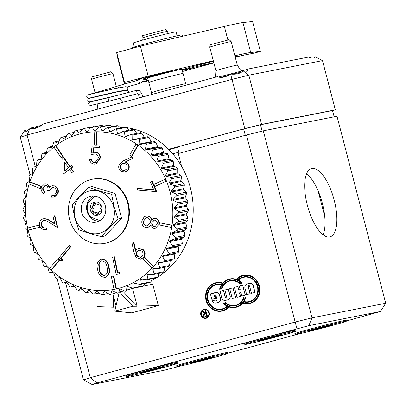 <?xml version="1.0" encoding="UTF-8"?>
<svg xmlns="http://www.w3.org/2000/svg" width="406" height="406" viewBox="0 0 406 406"><rect width="100%" height="100%" fill="white"/><g stroke="black" fill="none" stroke-linecap="round" stroke-linejoin="round"><path stroke-width="0.61" d="M159.238 79.292A17.697 0.442 -14.6 0 1 183.06 73.506A17.697 0.442 165.4 0 0 181.695 73.684A17.697 0.442 165.4 0 0 162.461 78.424A17.697 0.442 165.4 0 0 148.809 82.428A17.697 0.442 -14.6 0 1 159.238 79.292M26.476 131.239L24.802 130.23C25.253 131.98 26.953 131.427 29.902 128.57C34.261 129.311 38.773 127.758 43.442 123.906L217.296 76.688C221.316 78.175 225.746 77.297 230.593 74.059C235.993 74.653 240.205 73.598 243.224 70.908L247.102 71.319L248.122 69.817L247.817 69.071L308.321 57.109C311.001 57.967 312.924 58.286 314.092 58.068L315.137 56.683L322.496 60.616L335.315 109.833L261.626 124.403L244.782 128.606L168.581 149.301M322.496 60.616L248.807 75.186L231.963 79.393L27.095 135.036L20.3 137.253L24.832 130.351M30.389 128.656L31.13 127.926A17.697 0.442 165.4 0 0 41.696 125.271M218.271 77.023A17.697 0.442 165.4 0 0 236.236 72.471A17.697 0.442 165.4 0 0 247.817 69.071M230.593 74.059L244.782 128.606M29.902 128.57L27.095 135.036L35.337 166.668M243.224 70.908L248.807 75.186L261.626 124.403M332.56 110.731L335.315 109.833M20.3 137.253L30.044 174.656M177.569 147.358L168.967 149.692M172.773 153.854L178.833 152.209L172.773 153.854M29.151 184.035A79.622 73.456 -101.2 0 0 27.283 226.386A79.622 73.456 -101.2 0 0 27.638 227.999M120.409 289.133L119.511 289.311L118.699 292.975A84.052 77.541 78.8 0 1 117.415 293.249L112.695 290.752A80.733 74.481 -101.2 0 1 111.878 290.874L110.691 294.279A84.052 77.541 78.8 0 1 109.376 294.401L104.936 291.538A80.733 74.481 -101.2 0 1 104.103 291.569L102.571 294.665A84.052 77.541 78.8 0 1 101.251 294.639L97.115 291.442A80.733 74.481 -101.2 0 1 96.283 291.381L94.431 294.132A84.052 77.541 78.8 0 1 93.116 293.959L89.32 290.468A80.733 74.481 -101.2 0 1 88.498 290.315L86.361 292.685A84.052 77.541 78.8 0 1 85.067 292.366L81.642 288.625A80.733 74.481 -101.2 0 1 80.835 288.377L78.449 290.346A84.052 77.541 78.8 0 1 77.191 289.884L74.156 285.931A80.733 74.481 -101.2 0 1 73.374 285.596L70.786 287.133A84.052 77.541 78.8 0 1 69.573 286.534L66.949 282.419A80.733 74.481 -101.2 0 1 66.203 281.997L63.448 283.089A84.052 77.541 78.8 0 1 62.296 282.358L60.103 278.12A80.733 74.481 -101.2 0 1 59.398 277.623L56.52 278.247A84.052 77.541 78.8 0 1 55.444 277.394L53.683 273.091A80.733 74.481 -101.2 0 1 53.034 272.517L50.08 272.67A84.052 77.541 78.8 0 1 49.085 271.7L47.771 267.387A80.733 74.481 -101.2 0 1 47.177 266.742L44.193 266.417A84.052 77.541 78.8 0 1 43.295 265.341L42.427 261.058A80.733 74.481 -101.2 0 1 41.894 260.353L38.93 259.551A84.052 77.541 78.8 0 1 38.139 258.389L37.707 254.186A80.733 74.481 -101.2 0 1 37.245 253.425L34.343 252.156A84.052 77.541 78.8 0 1 33.668 250.913L33.662 246.843A80.733 74.481 -101.2 0 1 33.277 246.036L30.486 244.305A84.052 77.541 78.8 0 1 29.932 242.996L30.343 239.104A80.733 74.481 -101.2 0 1 30.034 238.266L27.395 236.089A84.052 77.541 78.8 0 1 26.969 234.729L27.781 231.065A80.733 74.481 -101.2 0 1 27.557 230.192L25.111 227.599A84.052 77.541 78.8 0 1 24.964 226.898A84.052 77.541 78.8 0 1 24.822 226.203L26.009 222.803A80.733 74.481 -101.2 0 1 25.867 221.915L23.66 218.92A84.052 77.541 78.8 0 1 23.502 217.504L25.04 214.414A80.733 74.481 -101.2 0 1 24.984 213.515L23.051 210.156A84.052 77.541 78.8 0 1 23.03 208.735L24.888 205.984A80.733 74.481 -101.2 0 1 24.918 205.091L23.294 201.401A84.052 77.541 78.8 0 1 23.411 199.991L25.553 197.615A80.733 74.481 -101.2 0 1 25.669 196.732L24.385 192.743A84.052 77.541 78.8 0 1 24.644 191.363L27.029 189.394A80.733 74.481 -101.2 0 1 27.232 188.531L26.319 184.288A84.052 77.541 78.8 0 1 26.71 182.949L29.298 181.406A80.733 74.481 -101.2 0 1 29.587 180.579L29.065 176.128A84.052 77.541 78.8 0 1 29.582 174.839L32.343 173.748A80.733 74.481 -101.2 0 1 32.708 172.956L32.597 168.343A84.052 77.541 78.8 0 1 33.241 167.125L36.119 166.501A80.733 74.481 -101.2 0 1 36.56 165.755L36.88 161.025A84.052 77.541 78.8 0 1 37.641 159.888L40.59 159.736A80.733 74.481 -101.2 0 1 41.107 159.05L41.859 154.255A84.052 77.541 78.8 0 1 42.731 153.214L45.711 153.539A80.733 74.481 -101.2 0 1 46.289 152.915L47.487 148.104A84.052 77.541 78.8 0 1 48.456 147.17L51.42 147.972A80.733 74.481 -101.2 0 1 52.059 147.419L53.699 142.638A84.052 77.541 78.8 0 1 54.754 141.821L57.657 143.095A80.733 74.481 -101.2 0 1 58.347 142.618L60.428 137.918A84.052 77.541 78.8 0 1 61.56 137.233L64.351 138.964A80.733 74.481 -101.2 0 1 65.087 138.568L67.599 134A84.052 77.541 78.8 0 1 68.797 133.447L71.436 135.624A80.733 74.481 -101.2 0 1 72.207 135.315L75.135 130.925A84.052 77.541 78.8 0 1 76.384 130.509L78.825 133.107A80.733 74.481 -101.2 0 1 79.627 132.889L82.951 128.727A84.052 77.541 78.8 0 1 84.235 128.453L86.442 131.448L87.305 131.28M119.511 289.311A80.733 74.481 -101.2 0 0 120.313 289.092L125.266 291.193A84.052 77.541 78.8 0 0 126.515 290.777L126.931 286.885A80.733 74.481 -101.2 0 0 127.702 286.575L132.853 288.255A84.052 77.541 78.8 0 0 134.051 287.702L134.051 283.632A80.733 74.481 -101.2 0 0 134.787 283.236L140.09 284.474A84.052 77.541 78.8 0 0 141.222 283.784L140.791 279.582A80.733 74.481 -101.2 0 0 141.481 279.105L146.896 279.881A84.052 77.541 78.8 0 0 147.951 279.064L147.079 274.781A80.733 74.481 -101.2 0 0 147.718 274.228L153.194 274.532A84.052 77.541 78.8 0 0 154.163 273.598L152.849 269.285A80.733 74.481 -101.2 0 0 153.427 268.66L158.919 268.488A84.052 77.541 78.8 0 0 159.791 267.447L158.03 263.149A80.733 74.481 -101.2 0 0 158.548 262.464L164.009 261.814A84.052 77.541 78.8 0 0 164.77 260.677L162.578 256.445A80.733 74.481 -101.2 0 0 163.019 255.699L168.409 254.577A84.052 77.541 78.8 0 0 169.053 253.359L166.43 249.243A80.733 74.481 -101.2 0 0 166.795 248.452L172.068 246.863A84.052 77.541 78.8 0 0 172.586 245.574L169.551 241.621A80.733 74.481 -101.2 0 0 169.84 240.794L174.94 238.753A84.052 77.541 78.8 0 0 175.331 237.414L171.905 233.668A80.733 74.481 -101.2 0 0 172.108 232.805L177.006 230.344A84.052 77.541 78.8 0 0 177.265 228.959L173.469 225.467A80.733 74.481 -101.2 0 0 173.585 224.584L178.239 221.717A84.052 77.541 78.8 0 0 178.356 220.306L174.22 217.108A80.733 74.481 -101.2 0 0 174.25 216.215L178.62 212.967A84.052 77.541 78.8 0 0 178.599 211.546L174.154 208.684A80.733 74.481 -101.2 0 0 174.098 207.786L178.148 204.198A84.052 77.541 78.8 0 0 177.99 202.782L173.271 200.285A80.733 74.481 -101.2 0 0 173.129 199.397L176.828 195.499A84.052 77.541 78.8 0 0 176.686 194.804A84.052 77.541 78.8 0 0 176.539 194.109L171.581 192.008A80.733 74.481 -101.2 0 0 171.357 191.135L183.578 188.719L184.39 185.05L174.681 186.973L171.357 191.135M114.477 289.321A79.627 73.456 -101.2 0 0 114.593 289.295A79.627 73.456 -101.2 0 0 116.471 288.899L116.471 288.894A79.622 73.456 -101.2 0 0 152.164 268.067A79.627 73.456 -101.2 0 0 153.57 266.503A79.622 73.456 -101.2 0 0 171.728 227.36A79.627 73.456 -101.2 0 0 172.058 225.198L172.053 225.198A79.622 73.456 -101.2 0 0 171.017 195.981A79.622 73.456 -101.2 0 0 166.475 181.127A79.627 73.456 -101.2 0 0 165.618 179.097A79.622 73.456 -101.2 0 0 138.197 145.17A79.627 73.456 -101.2 0 0 136.452 143.968A79.622 73.456 -101.2 0 0 96.572 131.783A79.627 73.456 -101.2 0 0 94.527 131.823A79.622 73.456 -101.2 0 0 55.83 145.546L63.179 156.371L61.123 157.721L63.179 156.371M50.958 270.117L59.043 260.439L57.505 258.937L49.42 268.615A79.627 73.456 -101.2 0 0 50.958 270.117L51.379 270.036A79.622 73.456 -101.2 0 0 114.056 289.397A79.627 73.456 -101.2 0 0 114.177 289.377A79.627 73.456 -101.2 0 0 116.055 288.981L116.471 288.899L113.751 275.918L111.335 276.42L114.056 289.402M27.745 230.253L39.61 227.269L39.088 225.122L27.222 228.101A79.627 73.456 -101.2 0 0 27.745 230.253L28.161 230.172A79.622 73.456 -101.2 0 0 49.649 268.341M151.474 280.653A80.733 74.481 -101.2 0 0 156.29 278.024M157.442 277.318A80.733 74.481 -101.2 0 0 191.358 191.942A80.733 74.481 -101.2 0 0 126.479 127.616M171.581 192.008L183.806 189.587L186.252 192.185A84.052 77.541 78.8 0 1 186.542 193.581L185.354 196.981L173.129 199.397M177.99 202.782L187.704 200.863L185.496 197.869L173.271 200.285M187.704 200.863A84.052 77.541 78.8 0 1 187.861 202.279L186.324 205.37L174.098 207.786M178.599 211.546L188.313 209.628L186.379 206.263L174.154 208.684M188.313 209.628A84.052 77.541 78.8 0 1 188.328 211.049L186.476 213.795L174.25 216.215M178.356 220.306L188.069 218.382L186.445 214.693L174.22 217.108M188.069 218.382A84.052 77.541 78.8 0 1 187.948 219.793L185.811 222.168L173.585 224.584M177.265 228.959L186.973 227.035L185.694 223.051L173.469 225.467M186.973 227.035A84.052 77.541 78.8 0 1 186.719 228.421L184.334 230.39L172.108 232.805M175.331 237.414L185.045 235.49L184.131 231.253L171.905 233.668M185.045 235.49A84.052 77.541 78.8 0 1 184.654 236.835L182.061 238.373L169.84 240.794M172.586 245.574L182.299 243.656L181.776 239.205L169.551 241.621M182.299 243.656A84.052 77.541 78.8 0 1 181.776 244.945L179.021 246.031L166.795 248.452M169.053 253.359L178.762 251.441L178.655 246.823L166.43 249.243M178.762 251.441A84.052 77.541 78.8 0 1 178.122 252.659L163.019 255.699M164.77 260.677L174.484 258.759L174.798 254.024L162.578 256.445M159.791 267.447L169.5 265.529L170.256 260.733L158.03 263.149M156.472 268.569L152.849 269.285M149.393 274.324L147.079 274.781M142.47 279.247L140.791 279.582M135.355 283.373L134.051 283.632M127.997 286.672L126.931 286.885M61.139 258.323L63.057 260.195L60.864 260.814L58.464 258.475L69.147 245.686L69.563 245.605L70.776 246.787L61.139 258.323L60.722 258.409L62.636 260.276L63.057 260.195M43.924 220.422C41.965 221.184 41.189 222.691 41.579 224.949C42.412 227.345 44.01 228.345 46.375 227.949L46.776 229.588L46.36 229.669C43.031 230.192 40.788 228.74 39.636 225.315C39.057 222.057 40.199 219.905 43.061 218.849L43.711 218.717M43.483 218.768C45.817 218.529 47.989 219.189 50.004 220.742L54.754 223.625M43.061 218.849C45.396 218.616 47.573 219.27 49.583 220.823L54.851 224.021L52.927 216.119L54.866 215.657L57.698 227.274L57.276 227.355L49.182 222.458C47.436 221.057 45.543 220.407 43.503 220.504L43.818 220.443M45.259 185.496L43.285 187.587C42.884 189.257 43.366 190.642 44.721 191.739L44.173 193.418L43.752 193.5C41.493 191.906 40.696 189.759 41.361 187.054L44.767 183.756L47.319 183.867L49.72 186.968M44.767 183.756L47.319 183.867M46.898 183.948L49.37 187.354L52.049 185.75L54.851 185.912C57.855 187.562 58.911 190.109 58.017 193.56L54.257 197.179L51.303 197.204L51.831 195.59L53.754 195.514M52.465 187.47L49.496 191.038L47.659 190.541C48.416 188.465 47.969 186.836 46.33 185.659L45.046 185.527L42.863 187.668L43.285 187.587M69.558 169.459L63.199 174.133L62.732 157.071L63.001 156.868L69.822 166.912L71.405 165.694L72.344 167.074L70.761 168.297L73.039 171.647L71.73 172.657L69.451 169.302L63.199 174.133M63.001 156.868L63.422 156.787L70.136 166.673M71.405 165.694L71.826 165.607L72.76 166.988L71.182 168.211L73.456 171.565L71.73 172.657M137.426 188.491L153.778 189.861L150.494 182.096L152.316 181.36L156.66 191.642L137.365 190.115L137.426 188.491L137.847 188.409L153.722 189.739M114.025 256.861L117.278 272.406L120.156 271.802L119.592 273.776L116.217 274.486L112.589 257.165L114.025 256.861L114.441 256.78L117.699 272.314M133.564 242.752L135.421 251.223L136.355 249.731L138.669 248.365L143.1 249.883C145.165 252.461 145.226 255.039 143.277 257.617L140.654 259.135L136.223 257.597L134.005 252.537L132.011 243.118L133.985 242.671L135.721 250.614M138.669 248.365L143.521 249.802C145.587 252.375 145.642 254.953 143.694 257.536L140.654 259.135M51.379 270.036L59.464 260.358L57.921 258.855L57.505 258.937M153.564 266.503L144.617 257.16L144.201 257.242L142.8 258.805L151.748 268.148A79.627 73.456 -101.2 0 0 153.148 266.59L153.564 266.503M172.053 225.198L159.522 222.762L159.193 224.929L171.312 227.446A79.627 73.456 -101.2 0 0 171.636 225.279L172.058 225.198M165.196 179.178L154.057 184.354L154.914 186.384L155.331 186.303L166.054 181.208A79.627 73.456 -101.2 0 0 165.196 179.178L165.618 179.097M136.03 144.049L129.671 155.148L131.422 156.346L131.843 156.264L138.202 145.165L137.781 145.252A79.627 73.456 -101.2 0 0 136.03 144.049L136.452 143.968M94.111 131.904L94.71 145.125L96.755 145.089L97.171 145.003L96.572 131.783L96.156 131.864A79.627 73.456 -101.2 0 0 94.111 131.904L94.527 131.823M53.881 147.058A79.622 73.456 -101.2 0 0 29.897 181.751L41.488 186.481L40.813 188.541L40.392 188.623L41.067 186.562L41.488 186.481M28.161 230.172L40.032 227.187L39.509 225.036L39.088 225.122M101.221 259.109L101.637 259.023C105.905 259.327 108.321 261.982 108.884 266.991C110.386 271.807 109.244 275.222 105.453 277.232L105.032 277.313C100.724 277.044 98.252 274.395 97.613 269.371C96.181 264.519 97.384 261.099 101.221 259.109C105.484 259.409 107.9 262.068 108.468 267.077C109.97 271.893 108.823 275.304 105.032 277.313M155.701 218.337L153.95 218.398L151.494 220.169C150.991 217.986 149.753 216.611 147.784 216.043L146.297 215.946L144.308 216.662L141.887 220.849C141.45 224.32 142.785 226.589 145.886 227.664L147.54 227.685L150.727 225.218L153.808 228.466L155.178 228.461L159.188 224.153C159.451 221.219 158.289 219.276 155.701 218.337L153.95 218.398M155.178 228.461L159.188 224.153M147.54 227.685L150.839 225.558M151.91 220.088C151.408 217.9 150.174 216.53 148.2 215.962M131.574 156.99L131.991 156.909L132.691 158.492L125.444 161.953L127.027 162.659C129.347 164.643 129.834 167.023 128.489 169.794L125.332 172.19L121.089 171.433C118.628 169.393 118.075 166.917 119.44 164.004L123.495 160.781L131.574 156.99L132.27 158.579L125.028 162.035L126.606 162.74C128.93 164.724 129.418 167.105 128.068 169.875L124.911 172.271M89.508 159.533L91.172 159.502C91.675 161.41 92.852 162.405 94.689 162.481L95.314 162.415L98.374 157.822C98.09 155.295 96.765 153.996 94.395 153.92L90.964 154.925L92.071 146.216L99.511 145.998L99.587 147.662L93.39 147.855L92.801 152.636L95.116 152.189C98.333 152.428 100.12 154.295 100.465 157.782L96.166 163.917L94.664 164.11C91.893 163.988 90.173 162.461 89.508 159.533L91.589 159.421C92.096 161.329 93.268 162.319 95.111 162.395L95.527 162.364M93.801 147.85L93.223 152.509M93.771 152.377L95.116 152.189M93.679 153.986L90.964 154.925M124.008 127.291A80.733 74.481 -101.2 0 0 119.455 126.926M90.959 127.428A84.052 77.541 78.8 0 1 92.269 127.301L101.982 125.383A84.052 77.541 78.8 0 0 100.673 125.505L90.959 127.428L87.26 131.326A80.733 74.481 -101.2 0 0 86.442 131.448M95.222 130.458L94.202 130.661A80.733 74.481 -101.2 0 1 95.034 130.63L99.079 127.037A84.052 77.541 78.8 0 1 100.399 127.063L102.023 130.757L103.266 130.509M107.22 127.57A84.052 77.541 78.8 0 1 108.534 127.743L118.247 125.824A84.052 77.541 78.8 0 0 116.933 125.652L107.22 127.57L102.855 130.818A80.733 74.481 -101.2 0 0 102.023 130.757M111.396 131.417L109.818 131.732A80.733 74.481 -101.2 0 1 110.64 131.884L115.289 129.017A84.052 77.541 78.8 0 1 116.583 129.336L117.496 133.574L119.628 133.153M123.201 131.356A84.052 77.541 78.8 0 1 124.459 131.818L134.173 129.9A84.052 77.541 78.8 0 0 132.914 129.438L123.201 131.356L118.303 133.823A80.733 74.481 -101.2 0 0 117.496 133.574M128.189 135.634L124.982 136.269A80.733 74.481 -101.2 0 1 125.764 136.604L130.864 134.569A84.052 77.541 78.8 0 1 132.077 135.168L132.189 139.781L144.414 137.365L141.79 133.249L132.077 135.168M138.202 138.613A84.052 77.541 78.8 0 1 139.354 139.349L149.068 137.426A84.052 77.541 78.8 0 0 147.916 136.695L138.202 138.613L132.935 140.202A80.733 74.481 -101.2 0 0 132.189 139.781M149.068 137.426L151.26 141.658L139.035 144.079A80.733 74.481 -101.2 0 1 139.74 144.577L145.13 143.455A84.052 77.541 78.8 0 1 146.206 144.308L145.455 149.109L157.675 146.688L155.919 142.389L146.206 144.308M146.104 149.682L151.57 149.032L161.284 147.114L158.33 147.266L146.104 149.682A80.733 74.481 -101.2 0 0 145.455 149.109M161.284 147.114A84.052 77.541 78.8 0 1 162.273 148.078L163.593 152.397L151.367 154.813A80.733 74.481 -101.2 0 1 151.961 155.457L157.457 155.285A84.052 77.541 78.8 0 1 158.35 156.361L156.711 161.141L168.937 158.721L168.064 154.437L158.35 156.361M157.457 155.285L167.17 153.366L164.186 153.042L151.961 155.457M157.244 161.847L162.72 162.151L172.433 160.228L169.469 159.426L157.244 161.847A80.733 74.481 -101.2 0 0 156.711 161.141M172.433 160.228A84.052 77.541 78.8 0 1 173.225 161.395L173.656 165.597L161.431 168.013A80.733 74.481 -101.2 0 1 161.892 168.774L167.308 169.546A84.052 77.541 78.8 0 1 167.982 170.789L165.475 175.356L177.696 172.941L177.696 168.871L167.982 170.789M167.308 169.546L177.021 167.627L174.118 166.353L161.892 168.774M165.861 176.163L171.165 177.397L180.878 175.478L178.087 173.743L165.861 176.163A80.733 74.481 -101.2 0 0 165.475 175.356M180.878 175.478A84.052 77.541 78.8 0 1 181.431 176.783L181.02 180.675L168.794 183.096A80.733 74.481 -101.2 0 1 169.104 183.933L174.255 185.613A84.052 77.541 78.8 0 1 174.681 186.973M174.255 185.613L183.969 183.695L181.325 181.518L169.104 183.933M112.863 293.848L110.691 294.279M107.636 293.284L107.255 293.736L102.571 294.665M99.237 293.091L94.431 294.132M90.777 291.812L86.361 292.685M82.479 289.549L78.449 290.346M74.511 286.397L70.786 287.133M66.919 282.398L63.448 283.089M59.459 277.668L56.52 278.247M40.97 159.233L37.641 159.888M46.396 152.489L42.731 153.214M52.41 146.388L48.456 147.17M59.073 140.968L54.754 141.821M66.34 136.284L61.56 137.233M74.156 132.386L68.797 133.447M82.489 129.301L76.384 130.509M94.365 126.753L93.948 126.535L84.235 128.453M101.982 125.383L103.276 126.21M92.269 127.301L94.202 130.661M100.399 127.063L110.112 125.144A84.052 77.541 78.8 0 0 108.793 125.119L99.079 127.037M110.112 125.144L112.031 126.621M118.247 125.824L120.587 127.966M108.534 127.743L109.818 131.732M116.583 129.336L126.296 127.413A84.052 77.541 78.8 0 0 125.002 127.093L115.289 129.017M126.296 127.413L128.88 130.235M134.173 129.9L136.852 133.386M124.459 131.818L124.982 136.269M141.79 133.249A84.052 77.541 78.8 0 0 140.577 132.645L130.864 134.569M139.354 139.349L139.035 144.079M155.919 142.389A84.052 77.541 78.8 0 0 154.843 141.537L145.13 143.455M151.57 149.032A84.052 77.541 78.8 0 1 152.565 150.002L151.367 154.813M162.273 148.078L152.565 150.002M167.17 153.366A84.052 77.541 78.8 0 1 168.064 154.437M162.72 162.151A84.052 77.541 78.8 0 1 163.511 163.313L161.431 168.013M173.225 161.395L163.511 163.313M177.021 167.627A84.052 77.541 78.8 0 1 177.696 168.871M171.165 177.397A84.052 77.541 78.8 0 1 171.718 178.706L168.794 183.096M181.431 176.783L171.718 178.706M183.969 183.695A84.052 77.541 78.8 0 1 184.39 185.05M186.252 192.185L176.539 194.109M186.542 193.581L176.828 195.499M187.861 202.279L178.148 204.198M188.328 211.049L178.62 212.967M187.948 219.793L178.239 221.717M186.719 228.421L177.006 230.344M184.654 236.835L174.94 238.753M181.776 244.945L172.068 246.863M178.122 252.659L168.409 254.577M174.484 258.759A84.052 77.541 78.8 0 1 173.722 259.891L164.009 261.814M169.5 265.529A84.052 77.541 78.8 0 1 168.632 266.569L158.919 268.488M165.069 266.864L163.877 271.68L154.163 273.598M163.877 271.68A84.052 77.541 78.8 0 1 162.907 272.614L153.194 274.532M158.954 273.395L157.665 277.146L147.951 279.064M157.665 277.146A84.052 77.541 78.8 0 1 156.604 277.963L146.896 279.881M152.286 278.815L150.936 281.86L141.222 283.784M150.936 281.86A84.052 77.541 78.8 0 1 149.804 282.551L140.09 284.474M145.023 283.495L143.765 285.778L134.051 287.702M143.765 285.778A84.052 77.541 78.8 0 1 142.567 286.337L132.853 288.255M97.049 293.614L97.009 306.616L113.386 307.22L115.811 306.738M113.386 307.22L113.421 295.984M116.055 288.981L113.335 275.999M151.748 268.148L152.164 268.067M153.148 266.59L144.201 257.242M171.312 227.446L171.728 227.36M171.636 225.279L159.522 222.762M154.914 186.384L166.054 181.208M131.422 156.346L137.781 145.252M96.755 145.089L96.156 131.864M62.763 156.457L55.409 145.627A79.627 73.456 -101.2 0 0 53.77 146.896L61.123 157.721M55.409 145.627L55.825 145.546M41.067 186.562L29.476 181.832A79.627 73.456 -101.2 0 0 28.801 183.893L40.392 188.623M29.476 181.832L29.892 181.751M39.61 227.269L40.032 227.187M59.043 260.439L59.464 260.358M137.142 251.111C135.843 252.862 135.893 254.608 137.289 256.359L140.39 257.379L142.156 256.348C143.445 254.603 143.394 252.852 142.004 251.106L138.908 250.081L137.563 251.03C136.264 252.776 136.309 254.526 137.705 256.277L140.598 257.333M143.277 257.617L143.694 257.536M143.1 249.883L143.521 249.802M139.116 250.05L137.563 251.03M137.289 256.359L137.705 256.277M119.74 271.883L119.171 273.862L119.592 273.776M119.171 273.862L116.217 274.486M107.032 267.387C106.676 263.453 104.844 261.291 101.546 260.896C99.856 261.428 98.922 262.662 98.739 264.59L99.049 269.077C99.485 272.969 101.338 275.131 104.616 275.547C107.473 273.852 108.28 271.132 107.032 267.387M108.468 267.077L108.884 266.991M101.962 260.809C100.272 261.347 99.338 262.58 99.16 264.509L99.465 268.99C99.901 272.888 101.759 275.045 105.032 275.466M98.739 264.59L99.16 264.509M99.049 269.077L99.465 268.99M147.784 216.043L145.881 216.028M158.766 224.239C159.035 221.3 157.873 219.362 155.28 218.418M143.409 221.143L146.251 217.738L147.485 217.753C149.57 218.535 150.514 220.108 150.306 222.478L147.322 225.939L146.094 225.924C143.978 225.147 143.085 223.554 143.409 221.143L146.464 217.707M151.758 222.803L154.148 220.164L155.082 220.169C156.762 220.813 157.462 222.087 157.193 223.995L154.945 226.731L154.057 226.721C152.367 226.051 151.6 224.741 151.758 222.803L154.351 220.133M154.057 226.721L154.473 226.639C152.788 225.969 152.017 224.66 152.174 222.721M155.158 226.68L154.473 226.639M146.094 225.924L146.515 225.843C144.399 225.066 143.501 223.473 143.825 221.057M147.53 225.888L146.515 225.843M151.895 181.446L156.244 191.723M125.53 163.816L123.043 163.273L120.81 164.912C119.892 166.922 120.277 168.627 121.962 170.038L124.454 170.571L126.682 168.942C127.611 166.932 127.225 165.222 125.53 163.816M128.068 169.875L128.489 169.794M126.606 162.74L127.027 162.659M125.028 162.035L125.444 161.953M132.27 158.579L132.691 158.492M123.257 163.237L121.227 164.831C120.313 166.841 120.699 168.546 122.384 169.952L124.657 170.525M120.81 164.912L121.227 164.831M121.962 170.038L122.384 169.952M92.071 146.216L99.511 145.998M94.689 162.481L95.111 162.395M91.172 159.502L91.589 159.421M94.694 152.27C97.917 152.514 99.698 154.376 100.043 157.863L100.465 157.782M100.043 157.863L95.75 163.999M99.089 146.079L99.171 147.743M64.661 170.901L68.518 167.922L64.432 161.913L64.661 170.901M73.039 171.647L73.456 171.565M70.761 168.297L71.182 168.211M72.344 167.074L72.76 166.988M64.869 162.557L65.077 170.581M42.863 187.668C42.468 189.343 42.945 190.729 44.305 191.82L44.721 191.739M51.831 195.59L54.404 195.261L56.104 193.007C56.784 190.622 56.089 188.846 54.028 187.673L52.252 187.506L49.075 191.119M52.049 185.75L54.434 185.999C57.439 187.648 58.494 190.196 57.596 193.642L58.017 193.56M57.596 193.642L53.841 197.265M54.434 185.999L54.851 185.912M44.305 191.82L43.752 193.5M43.686 220.468L43.503 220.504C41.549 221.265 40.767 222.777 41.163 225.031L41.579 224.949M41.163 225.031C41.991 227.426 43.589 228.426 45.959 228.03L46.375 227.949M54.45 215.738L57.276 227.355M45.959 228.03L46.36 229.669M62.636 260.276L60.864 260.814M69.147 245.686L70.36 246.868L70.776 246.787M70.36 246.868L60.722 258.409M191.911 68.061L184.309 70.081L191.911 68.061M139.659 78.865L143.09 77.972M143.227 78.906L145.059 78.394A26.542 0.66 -14.6 0 1 166.714 72.512L170.972 71.248L157.406 74.415L143.14 78.216M151.57 94.542L151.489 92.695L148.809 82.428A17.697 0.442 165.4 0 0 150.174 82.245M151.489 92.695A17.697 0.442 -14.6 0 1 161.913 89.564A17.697 0.442 -14.6 0 1 185.735 83.778L181.944 69.228A17.697 0.442 165.4 0 0 180.579 69.406A17.697 0.442 165.4 0 0 161.349 74.146A17.697 0.442 165.4 0 0 147.698 78.145L148.809 82.428M235.236 57.226A13.271 0.33 -14.6 0 1 244.412 55.038L254.46 53.049L260.368 51.445L252.568 21.488L242.91 22.548A66.356 1.654 165.4 0 0 238.774 23.254A66.356 1.654 165.4 0 0 224.356 26.451L140.364 46.147L148.17 76.105L124.53 82.525L124.683 84.012M260.368 51.445L250.71 52.506A66.356 1.654 165.4 0 0 246.574 53.211A66.356 1.654 165.4 0 0 234.861 55.779M139.7 79.15L137.441 79.84L137.487 80.292L137.888 80.236M142.668 81.499A53.084 1.319 165.4 0 0 146.749 80.621L148.251 80.276M147.83 78.652L143.201 79.865M213.434 61.276L190.038 67.254A26.542 0.66 -14.6 0 1 182.066 69.705M235.13 56.804L237.82 55.886A53.084 1.319 165.4 0 0 235.018 56.373M182.228 70.319A13.271 0.33 -14.6 0 1 200.087 65.838L213.784 62.61M213.317 60.824L148.17 76.105M142.11 82.24L148.398 80.835M182.527 71.476L213.876 62.96M140.364 46.147L116.73 52.572L117.035 55.597A66.356 1.654 165.4 0 0 117.04 55.607A66.356 1.654 165.4 0 0 117.04 55.612M116.73 52.572L124.53 82.525M212.571 357.955A26.542 0.66 165.4 0 0 228.208 353.256A26.542 0.66 165.4 0 0 192.474 361.929A26.542 0.66 165.4 0 0 176.838 366.633A26.542 0.66 165.4 0 0 212.571 357.955M228.208 353.256L227.984 352.398A26.542 0.66 165.4 0 0 192.251 361.076A26.542 0.66 165.4 0 0 176.615 365.781L176.838 366.633M330.763 325.856A26.542 0.66 165.4 0 0 346.399 321.151A26.542 0.66 165.4 0 0 310.666 329.829A26.542 0.66 165.4 0 0 295.03 334.534A26.542 0.66 165.4 0 0 330.763 325.856M346.399 321.151L346.176 320.293A26.542 0.66 165.4 0 0 310.443 328.972A26.542 0.66 165.4 0 0 294.807 333.676L295.03 334.534M280.521 335.787A26.542 0.66 165.4 0 0 296.157 331.088A26.542 0.66 165.4 0 0 260.424 339.761A26.542 0.66 165.4 0 0 244.788 344.466A26.542 0.66 165.4 0 0 280.521 335.787M296.157 331.088L295.938 330.23A26.542 0.66 165.4 0 0 260.2 338.908A26.542 0.66 165.4 0 0 244.564 343.613L244.788 344.466M162.329 367.892A26.542 0.66 165.4 0 0 177.965 363.187A26.542 0.66 165.4 0 0 142.232 371.866A26.542 0.66 165.4 0 0 126.596 376.57A26.542 0.66 165.4 0 0 162.329 367.892M177.965 363.187L177.742 362.335A26.542 0.66 165.4 0 0 142.009 371.008A26.542 0.66 165.4 0 0 126.373 375.712L126.596 376.57M243.869 276.806A12.89 11.896 78.8 0 1 243.95 276.79A12.89 11.896 78.8 0 1 257.937 286.321A12.89 11.896 78.8 0 1 248.954 302.084A12.89 11.896 78.8 0 1 248.868 302.1M244.498 302.115A12.89 11.896 -101.2 0 0 248.787 302.12A12.89 11.896 -101.2 0 0 257.769 286.352A12.89 11.896 -101.2 0 0 243.783 276.821A12.89 11.896 -101.2 0 0 238.581 279.404L238.845 279.749A12.449 11.485 78.8 0 1 243.869 277.257A12.449 11.485 78.8 0 1 257.374 286.458A12.449 11.485 78.8 0 1 248.7 301.683A12.449 11.485 78.8 0 1 244.559 301.683L244.498 302.115M243.955 277.242A12.449 11.485 -101.2 0 0 239.012 279.714L238.845 279.749M243.549 275.202A14.53 13.403 78.8 0 1 243.636 275.187A14.53 13.403 78.8 0 1 259.393 285.925A14.53 13.403 78.8 0 1 249.274 303.688A14.53 13.403 78.8 0 1 249.188 303.703M243.483 303.541A14.53 13.403 -101.2 0 0 249.106 303.724A14.53 13.403 -101.2 0 0 259.226 285.956A14.53 13.403 -101.2 0 0 243.468 275.217A14.53 13.403 -101.2 0 0 237.008 278.678L237.292 279.008A14.083 12.992 78.8 0 1 243.554 275.654A14.083 12.992 78.8 0 1 258.83 286.063A14.083 12.992 78.8 0 1 249.02 303.287A14.083 12.992 78.8 0 1 243.57 303.115L243.483 303.541M243.636 275.638A14.083 12.992 -101.2 0 0 237.459 278.978L237.292 279.008M205.943 318.34A4.644 4.283 -101.2 0 0 206.03 318.324A4.644 4.283 -101.2 0 0 209.263 312.645A4.644 4.283 -101.2 0 0 204.223 309.215A4.644 4.283 -101.2 0 0 204.142 309.23M209.095 312.681A4.644 4.283 -101.2 0 0 204.056 309.245A4.644 4.283 -101.2 0 0 200.823 314.924A4.644 4.283 -101.2 0 0 205.862 318.36A4.644 4.283 -101.2 0 0 209.095 312.681M307.367 205.36A35.388 13.626 74.8 0 0 330.042 236.86A35.388 13.626 74.8 0 0 334.163 200.056A35.388 13.626 74.8 0 0 311.488 168.556A35.388 13.626 74.8 0 0 307.367 205.36M323.14 234.825A35.388 13.626 74.8 0 0 322.344 203.269A35.388 13.626 74.8 0 0 306.571 173.804M201.214 314.817A4.202 3.877 -101.2 0 0 205.776 317.923A4.202 3.877 -101.2 0 0 208.699 312.787A4.202 3.877 -101.2 0 0 204.142 309.682A4.202 3.877 -101.2 0 0 201.914 311.097L202.528 310.93L205.472 313.3L205.903 313.183L205.131 310.22L205.659 310.077L207.334 316.497L204.786 317.096L203.173 315.787C203.025 314.498 203.573 313.726 204.817 313.478L201.894 311.123A4.202 3.877 -101.2 0 0 201.214 314.817M205.857 317.908A4.202 3.877 78.8 0 1 201.381 314.787A4.202 3.877 78.8 0 1 201.985 311.199M202.092 311.047A4.202 3.877 78.8 0 1 204.228 309.666M207.126 359.031A12.165 0.304 -14.6 0 1 190.749 363.01A12.165 0.304 -14.6 0 1 197.915 360.853A12.165 0.304 -14.6 0 1 214.292 356.879A12.165 0.304 -14.6 0 1 207.126 359.031M325.323 326.931A12.165 0.304 -14.6 0 1 308.941 330.905A12.165 0.304 -14.6 0 1 316.112 328.753A12.165 0.304 -14.6 0 1 332.489 324.775A12.165 0.304 -14.6 0 1 325.323 326.931M156.883 368.968A12.165 0.304 -14.6 0 1 140.506 372.947A12.165 0.304 -14.6 0 1 147.677 370.79A12.165 0.304 -14.6 0 1 164.054 366.811A12.165 0.304 -14.6 0 1 156.883 368.968M275.08 336.863A12.165 0.304 -14.6 0 1 258.703 340.842A12.165 0.304 -14.6 0 1 265.869 338.685A12.165 0.304 -14.6 0 1 282.246 334.711A12.165 0.304 -14.6 0 1 275.08 336.863M346.364 321.009L380.422 311.498L308.814 325.658L96.932 382.944L92.126 384.512L163.735 370.353L181.106 365.897M228.172 353.113L299.298 333.793M205.624 313.259L202.528 310.93M205.38 317.01L207.502 316.462L205.659 310.077M132.757 306.271L119.354 291.787L114.766 311.158L132.757 306.271L136.7 306.246L122.703 291.122L124.165 290.726M136.7 306.246L137.157 306.124L132.549 288.448L126.591 290.067M244.559 301.683L244.727 301.648A12.449 11.485 -101.2 0 0 248.787 301.668M243.57 303.115L243.737 303.079A14.083 12.992 -101.2 0 0 249.101 303.272M245.833 297.141L245.27 297.055L245.833 297.141A14.52 13.398 78.8 0 1 235.622 307.403A14.52 13.398 78.8 0 1 235.536 307.418M245.27 297.055A14.078 12.987 78.8 0 1 235.368 307.002A14.078 12.987 78.8 0 1 223.554 302.952L223.721 302.922A14.078 12.987 -101.2 0 0 235.455 306.987M244.107 297.628L243.554 297.507L244.107 297.628A12.885 11.886 78.8 0 1 235.302 305.799A12.885 11.886 78.8 0 1 235.221 305.814M243.554 297.507A12.444 11.48 78.8 0 1 235.054 305.398A12.444 11.48 78.8 0 1 225.264 302.475L225.431 302.44A12.444 11.48 -101.2 0 0 235.135 305.378M230.217 280.521A12.901 11.901 78.8 0 1 230.303 280.505A12.901 11.901 78.8 0 1 240.459 283.54L240.195 283.87L240.291 283.576A12.901 11.901 -101.2 0 0 230.136 280.536A12.901 11.901 -101.2 0 0 221.316 288.727L221.706 288.879A12.459 11.49 78.8 0 1 230.222 280.972A12.459 11.49 78.8 0 1 240.027 283.906M230.303 280.952A12.459 11.49 -101.2 0 0 221.874 288.849L221.706 288.879M229.903 278.917A14.535 13.408 78.8 0 1 229.984 278.902A14.535 13.408 78.8 0 1 242.184 283.083L242.017 283.119A14.535 13.408 -101.2 0 0 229.816 278.932A14.535 13.408 -101.2 0 0 219.595 289.209L219.991 289.331A14.093 13.002 78.8 0 1 229.903 279.369A14.093 13.002 78.8 0 1 241.732 283.424M229.989 279.353A14.093 13.002 -101.2 0 0 220.159 289.295L219.991 289.331M228.426 307.641L227.974 307.347L228.426 307.641A14.53 13.403 78.8 0 1 221.97 311.103A14.53 13.403 78.8 0 1 221.884 311.123M216.251 282.617A14.53 13.403 78.8 0 1 216.332 282.601A14.53 13.403 78.8 0 1 221.95 282.784L221.696 283.246L221.783 282.815A14.53 13.403 -101.2 0 0 216.165 282.637A14.53 13.403 -101.2 0 0 205.837 299.486A14.53 13.403 -101.2 0 0 221.803 311.138A14.53 13.403 -101.2 0 0 228.258 307.677M216.332 283.053A14.083 12.992 -101.2 0 0 206.405 299.374A14.083 12.992 -101.2 0 0 221.798 310.686M226.852 306.921L226.421 306.611L226.852 306.921A12.89 11.896 78.8 0 1 221.651 309.499A12.89 11.896 78.8 0 1 221.569 309.519M216.565 284.22A12.89 11.896 78.8 0 1 216.652 284.205A12.89 11.896 78.8 0 1 220.94 284.205L220.879 284.642L220.773 284.241A12.89 11.896 -101.2 0 0 216.484 284.241A12.89 11.896 -101.2 0 0 207.314 299.192A12.89 11.896 -101.2 0 0 221.483 309.534A12.89 11.896 -101.2 0 0 226.685 306.956M216.652 284.657A12.449 11.485 -101.2 0 0 207.882 299.08A12.449 11.485 -101.2 0 0 221.483 309.083M248.832 285.631A0.817 0.756 -101.2 0 0 248.345 286.606L250.203 293.726L246.665 294.675L250.035 293.756L248.178 286.641A0.817 0.756 78.8 0 1 248.751 285.641A0.817 0.756 78.8 0 1 249.634 286.245L251.492 293.36L254.856 292.447L253.141 285.86A3.405 3.141 -101.2 0 0 249.446 283.342A3.405 3.141 -101.2 0 0 249.248 283.388L247.127 283.961A3.405 3.141 -101.2 0 0 244.95 288.082L246.665 294.675M249.533 283.327A3.405 3.141 78.8 0 1 249.614 283.307A3.405 3.141 78.8 0 1 253.308 285.824L255.024 292.416L251.492 293.36M223.432 290.397L220.062 291.315L221.783 297.902A3.405 3.141 -101.2 0 0 225.477 300.42A3.405 3.141 -101.2 0 0 225.675 300.374L227.796 299.801A3.405 3.141 -101.2 0 0 229.974 295.68L228.253 289.087L224.888 290.001L226.741 297.121A0.817 0.756 78.8 0 1 226.172 298.121A0.817 0.756 78.8 0 1 225.284 297.517L223.432 290.397L225.452 297.481A0.817 0.756 -101.2 0 0 226.254 298.1M228.253 289.087L230.141 295.644A3.405 3.141 78.8 0 1 227.964 299.765L225.843 300.344A3.405 3.141 78.8 0 1 225.645 300.389A3.405 3.141 78.8 0 1 225.558 300.404M242.636 285.185L245.376 295.035L241.844 295.984L245.209 295.071L242.636 285.185L239.266 286.098L240.169 289.559L238.713 289.955L237.809 286.494L234.445 287.407L237.018 297.293L240.388 296.38L239.484 292.919L240.941 292.523L239.652 292.883L240.555 296.344L237.018 297.293M237.809 286.494L238.875 289.909M232.988 287.803L235.729 297.654L232.288 298.577L235.561 297.689L232.988 287.803L229.71 288.691L232.288 298.577M215.855 292.472A3.405 3.141 78.8 0 1 215.941 292.452A3.405 3.141 78.8 0 1 219.636 294.969L220.494 298.268A3.405 3.141 78.8 0 1 218.316 302.384L216.195 302.962A3.405 3.141 78.8 0 1 215.997 303.008A3.405 3.141 78.8 0 1 215.911 303.023M215.586 299.938L212.236 300.846A3.405 3.141 -101.2 0 0 215.83 303.043A3.405 3.141 -101.2 0 0 216.028 302.993L218.149 302.419A3.405 3.141 -101.2 0 0 220.326 298.298L219.468 295.005A3.405 3.141 -101.2 0 0 215.774 292.487A3.405 3.141 -101.2 0 0 215.576 292.533L214.363 292.863A3.405 3.141 -101.2 0 0 212.714 294.015L212.546 293.376L210.425 293.954L211.836 299.374L215.748 298.314L215.317 296.664L214.469 296.893L214.343 296.395A0.99 0.913 78.8 0 1 215.028 295.187A0.99 0.913 78.8 0 1 216.099 295.918L217.098 299.74A0.827 0.761 78.8 0 1 216.51 300.689A0.827 0.761 78.8 0 1 215.586 299.938L215.753 299.907A0.827 0.761 -101.2 0 0 216.591 300.668M215.114 295.177A0.99 0.913 -101.2 0 0 214.51 296.365L214.632 296.847M215.317 296.664L215.916 298.278L211.836 299.374M212.546 293.376L212.845 293.848M132.549 288.448L152.747 284.2L158.325 305.622L131.732 312.843L114.766 311.158M57.002 278.151L83.504 379.904L90.299 377.687L65.549 282.672M96.932 382.944L90.299 377.687L295.167 322.044L246.457 135.025L263.301 130.823L336.985 116.253L385.7 303.267L312.011 317.837L263.301 130.823M181.665 166.47L178.295 153.539L246.457 135.025M179.122 153.316L177.463 146.952L243.651 128.976L260.495 124.774L332.509 110.533L334.143 116.811M245.31 135.34L243.651 128.976M296.908 328.632L295.167 322.044L312.011 317.837L308.814 325.658M262.144 131.113L260.495 124.774M119.288 292.051L118.877 292.163M116.552 292.797L112.853 293.802L116.009 305.911M158.325 305.622L137.157 306.124M119.354 291.787L122.703 291.122M203.705 315.645L205.522 316.284L206.629 315.985L206.07 313.843L204.989 314.127L203.705 315.645L205.157 314.097L206.075 313.853M205.142 316.375L205.522 316.284M240.941 292.523L241.844 295.984M226.421 306.611A12.449 11.485 78.8 0 1 221.397 309.098A12.449 11.485 78.8 0 1 207.715 299.115A12.449 11.485 78.8 0 1 216.565 284.672A12.449 11.485 78.8 0 1 220.712 284.672M227.974 307.347A14.083 12.992 78.8 0 1 221.717 310.702A14.083 12.992 78.8 0 1 206.238 299.405A14.083 12.992 78.8 0 1 216.251 283.068A14.083 12.992 78.8 0 1 221.696 283.246M225.264 302.475L225 302.805A12.885 11.886 -101.2 0 0 235.135 305.83A12.885 11.886 -101.2 0 0 243.94 297.659M223.554 302.952L223.27 303.262A14.52 13.398 -101.2 0 0 235.455 307.438A14.52 13.398 -101.2 0 0 245.666 297.177M205.69 316.249L203.873 315.614M380.422 311.498L385.7 303.267M83.504 379.904L92.126 384.512M113.629 206.893A21.711 20.026 -101.2 0 0 88.823 191.14A21.711 20.026 -101.2 0 0 74.958 217.393A21.711 20.026 -101.2 0 0 99.764 233.145A21.711 20.026 -101.2 0 0 113.629 206.893M111.609 194.271L114.081 206.776L118.044 218.981L121.561 218.286L105.083 235.987L101.566 236.688C92.964 234.551 85.326 232.217 78.647 229.684L74.684 217.474L72.212 204.974C76.714 199.28 82.205 193.378 88.696 187.267C95.334 189.795 102.972 192.129 111.609 194.271L115.126 193.576L121.561 218.286M81.692 212.358A13.271 12.241 -101.2 0 0 96.085 222.168A13.271 12.241 -101.2 0 0 105.332 205.938A13.271 12.241 -101.2 0 0 90.939 196.128A13.271 12.241 -101.2 0 0 81.692 212.358M93.684 195.925A13.271 12.241 -101.2 0 0 87.051 211.298A13.271 12.241 -101.2 0 0 98.704 221.311M88.696 187.267L92.213 186.572L115.126 193.576M118.044 218.981C111.584 225.061 106.093 230.963 101.566 236.688M69.553 219.184A32.668 30.14 -101.2 0 0 104.987 243.331A32.668 30.14 -101.2 0 0 127.743 203.381A32.668 30.14 -101.2 0 0 92.309 179.234A32.668 30.14 -101.2 0 0 69.553 219.184M104.987 243.331L105.489 243.23A32.668 30.14 -101.2 0 0 128.245 203.279A32.668 30.14 -101.2 0 0 92.812 179.132L92.309 179.234M134.31 47.01L133.269 43.016A22.117 0.553 -14.6 0 1 150.337 38.017A22.117 0.553 -14.6 0 1 174.372 32.094A22.117 0.553 -14.6 0 1 176.077 31.866L177.107 35.809M130.889 48.725L130.773 48.278A26.542 0.66 -14.6 0 1 147.713 43.224A26.542 0.66 -14.6 0 1 182.147 34.901L182.502 36.266M232.303 74.207L239.647 72.501A27.293 27.293 0 0 1 240.788 72.613M221.945 77.384A27.293 27.293 0 0 1 222.584 76.947L228.994 75.074M32.835 128.748A27.293 27.293 0 0 1 33.475 128.311L39.884 126.439M119.181 85.58L118.527 87.838M137.375 93.781L136.482 90.355L139.314 90.558L141.877 93.517L138.456 94.41L137.375 93.781L108.93 101.216L108.037 97.79L91.451 101.713M101.084 208.917A2.167 2 78.8 0 1 100.287 205.867A1.238 1.142 -101.2 0 0 98.688 204.137A2.167 2 78.8 0 1 95.862 203.274A1.238 1.142 -101.2 0 0 93.715 203.858A2.167 2 78.8 0 1 91.68 206.04A1.238 1.142 -101.2 0 0 91.132 208.354A2.167 2 78.8 0 1 91.929 211.404A1.238 1.142 -101.2 0 0 93.527 213.13A2.167 2 78.8 0 1 96.354 213.998A1.238 1.142 -101.2 0 0 98.501 213.414A2.167 2 78.8 0 1 100.536 211.227A1.238 1.142 -101.2 0 0 101.084 208.917M91.929 211.404L93.669 211.059A1.238 1.142 -101.2 0 0 94.222 212.856M92.766 205.883A1.238 1.142 -101.2 0 0 92.872 208.009L91.132 208.354M95.075 196.078L88.269 202.482C86.184 208.029 87.158 212.967 91.203 217.306L99.932 220.636M97.78 215.053C90.264 217.52 86.706 203.893 94.436 202.213C101.942 199.747 105.519 213.368 97.78 215.053M92.132 206.009L93.872 205.664A2.167 2 -101.2 0 0 95.456 203.513L93.715 203.858M95.577 202.904A1.238 1.142 -101.2 0 0 95.456 203.513M96.354 213.998L98.095 213.652A1.238 1.142 -101.2 0 0 98.379 214.018M98.095 213.652A2.167 2 -101.2 0 0 95.923 212.521L94.182 212.861M93.669 211.059A2.167 2 -101.2 0 0 92.872 208.009M231.161 41.579A11.058 0.274 165.4 0 0 216.276 45.198A11.058 0.274 165.4 0 0 209.76 47.157L215.89 70.695A11.058 0.274 -14.6 0 1 222.407 68.736A11.058 0.274 -14.6 0 1 237.297 65.117L231.161 41.579C229.461 39.773 228.375 39.265 227.913 40.057L211.064 44.533C210.592 44.259 210.156 45.132 209.76 47.157M91.568 79.256C91.964 77.236 92.395 76.358 92.867 76.632L109.721 72.161C110.183 71.37 111.264 71.877 112.969 73.684A11.058 0.274 165.4 0 0 98.079 77.297A11.058 0.274 165.4 0 0 91.568 79.256L95.085 92.776M141.836 38.088C142.227 36.088 142.597 35.246 142.948 35.555L164.237 29.871C165.481 30.008 165.425 28.664 167.521 31.399A13.271 0.33 165.4 0 0 149.652 35.738A13.271 0.33 165.4 0 0 141.836 38.088L142.379 40.179M49.583 220.823L50.004 220.742M242.91 22.548L250.71 52.506M117.035 55.597L124.454 84.078L117.04 55.607M224.356 26.451L227.903 40.062M146.338 79.033L146.749 80.621M203.056 63.717L203.436 65.178M199.747 64.544L200.087 65.838M144.891 77.739L145.059 78.394M166.648 72.248L166.714 72.512M119.141 85.595L139.593 79.749A1.771 1.218 74 0 0 138.984 81.702A1.771 1.218 74 0 0 140.613 83.139A1.771 1.218 74 0 0 140.654 83.123A1.771 1.218 74 0 0 140.74 83.098M139.679 79.723L139.639 78.774L143.044 77.795M136.482 90.355L108.037 97.79M99.47 203.985L98.688 204.137M100.536 211.227L101.038 211.125M96.816 109.412L97.349 108.311L97.897 103.799M215.007 77.313L215.54 76.211L215.89 70.695M167.521 31.399L168.069 33.51M112.969 73.684L116.314 86.514M186.324 85.103L185.735 83.778M242.052 70.867L240.301 69.771L237.297 65.117M122.774 102.363L119.521 98.45M114.177 289.377L114.593 289.295M324.704 216.246L318.045 190.673M108.93 101.216L90.33 105.54L88.904 104.773L88.594 103.611L89.051 102.576L91.066 101.703M90.173 102.013L91.177 101.784M90.117 98.064L88.107 98.937L87.65 99.977L87.955 101.14L89.381 101.901L114.122 96.202M94.562 100.729L91.66 101.536M89.224 98.379L90.228 98.145M90.502 98.079L116.37 92.106L126.576 90.365L128.337 90.944L128.9 92.34M89.168 94.431L87.158 95.298L86.701 96.339L87.006 97.501L88.432 98.262L91.111 97.699C96.608 96.359 117.187 91.426 124.048 90.436L125.586 90.233M93.619 97.095L90.711 97.897M88.28 94.74L89.279 94.507M89.553 94.441L115.421 88.467L125.627 86.727L126.743 86.894L127.89 88.163L127.702 89.559L126.885 90.371M119.105 85.6C111.168 88.269 95.887 92.558 90.482 94.06L89.762 94.263M138.456 94.41L139.349 97.861M141.877 93.522L142.765 96.932M127.017 87.026L140.654 83.123C142.75 82.256 143.551 80.505 143.064 77.881M98.034 204.406L99.734 204.071M100.084 211.257L101.19 211.039"/></g></svg>
